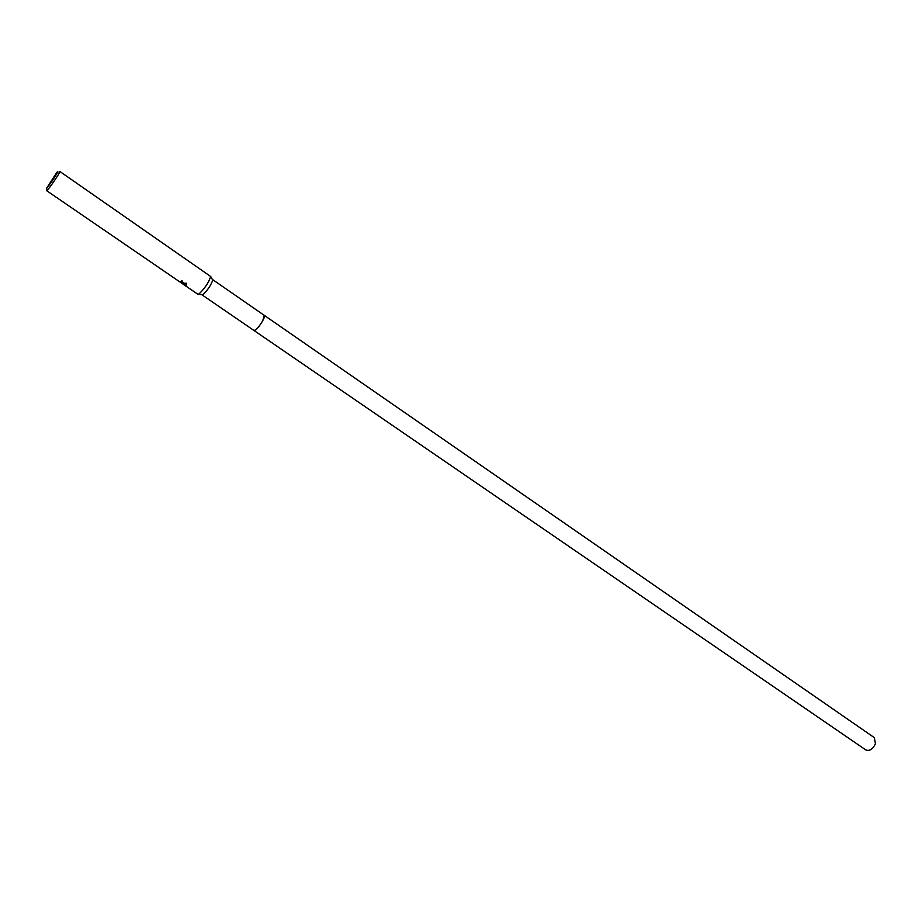 <?xml version="1.0" encoding="UTF-8"?>
<svg xmlns="http://www.w3.org/2000/svg" width="922" height="922" viewBox="0 0 922 922"><rect width="100%" height="100%" fill="white"/><g stroke="black" fill="none" stroke-linecap="round" stroke-linejoin="round"><path stroke-width="1.38" d="M212.394 279.493L212.728 280.092C210.965 285.255 207.727 290.096 203.001 294.579L201.906 294.717M264.28 315.359L264.303 315.37C266.251 316.131 258.494 328.543 255.002 330.249L253.896 330.422M59.826 171.469L210.723 276.519C208.591 282.72 204.696 288.528 199.025 293.934L197.861 294.256L46.607 190.658L47.414 190.047C50.503 186.935 60.864 171.423 59.826 171.469L58.973 172.126M183.386 283.215L186.624 283.25L186.279 285.52L182.349 283.319L185.357 285.382L179.629 281.406L182.383 282.524L181.438 281.095L181.945 280.645L183.386 283.215M46.838 187.904L56.853 172.379C60.806 168.035 50.237 184.435 46.838 187.904M181.703 280.864L182.418 282.374M183.42 283.169L182.787 283.388M183.305 283.469L186.279 285.52M181.622 282.616L182.429 283.169M253.93 330.445C255.959 330.26 258.886 327.056 262.701 320.856L264.303 315.37L874.356 737.669L875.439 743.8C872.834 749.217 869.653 751.28 865.873 749.978L202.022 294.856M202.575 294.821L198.53 294.222M46.596 188.146L46.953 189.552M212.728 280.092L210.723 276.519M264.303 315.382L212.556 279.55"/></g></svg>
